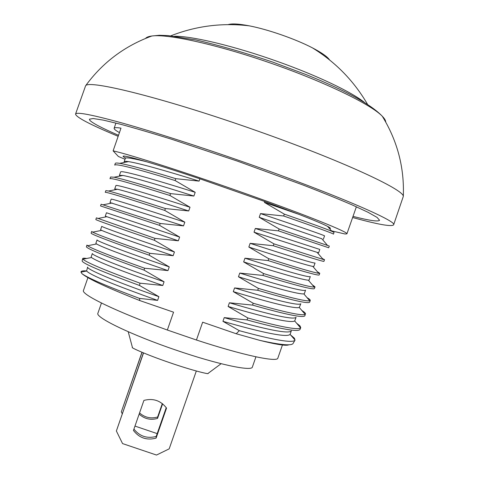 <?xml version="1.0" encoding="UTF-8"?>
<svg xmlns="http://www.w3.org/2000/svg" width="479" height="479" viewBox="0 0 479 479"><rect width="100%" height="100%" fill="white"/><g stroke="black" fill="none" stroke-linecap="round" stroke-linejoin="round"><path stroke-width="0.72" d="M228.13 24.609C231.836 23.435 238.853 23.836 249.194 25.824C267.977 29.435 295.375 38.979 312.344 47.816C321.672 52.678 327.426 56.72 329.6 59.947M142.047 352.316L121.325 411.886L122.235 413.736M134.976 426.088L157.19 433.615M139.144 414.113C144.454 418.939 150.58 420.376 157.525 418.418L162.609 403.827M121.325 411.886L141.94 352.275M139.557 412.916C144.814 417.568 150.837 418.933 157.627 417.017L162.303 403.587M157.525 418.418L157.627 417.017M143.532 352.933L116.373 430.992L143.407 352.879M166.237 407.653L156.202 436.441C147.149 438.812 139.724 436.369 133.922 429.1M116.373 430.992L122.552 443.584L156.501 455.05L169.183 448.859L196.318 371.027M166.542 408.096L156.082 438.129C146.814 440.542 139.269 437.986 133.449 430.471L143.916 400.402C153.196 398.007 160.734 400.57 166.542 408.096M156.082 438.129L156.202 436.441M221.124 363.705L208.03 373.428C209.838 374.632 192.618 370.62 169.207 362.495C145.646 354.454 130.15 347.233 132.444 347.52L128.21 331.713M352.622 217.514C377.865 224.435 391.523 226.884 393.606 224.861C398.211 221.549 334.103 193.773 245.667 162.776C200.324 146.843 154.801 132.21 123.63 123.42C92.477 114.786 76.442 111.679 75.532 114.098C76.167 117.307 90.375 124.714 118.157 136.311M75.532 114.098L85.609 85.759C88.669 79.364 166.441 98.668 256.828 130.737C341.413 160.483 404.228 189.732 403.312 196.396L393.606 224.861M353.011 216.4C369.501 220.585 378.356 221.873 379.578 220.262L377.045 217.382L367.974 212.257L352.245 204.952C338.581 199.072 322.08 192.396 302.752 184.912L237.47 161.142L171.548 139.221C151.753 133.078 134.677 128.067 120.313 124.187L103.452 120.139L93.16 118.523L89.387 119.205L89.86 120.373C92.752 123.283 102.302 128.252 118.511 135.294M119.445 132.605C115.696 130.51 113.93 129.061 114.134 128.258C114.379 127.51 116.66 127.468 120.989 128.15L113.116 150.855L118.349 156.459L125.013 159.279M331.456 230.848L345.078 234.003L346.91 233.836C348.473 232.195 308.171 215.867 249.248 194.911C190.385 173.967 130.126 154.597 113.116 150.855M125.69 158.064C118.732 154.472 125.72 155.705 146.652 161.776C160.214 165.764 177.96 171.44 199.893 178.805L264.725 201.503L299.022 214.382C313.619 220.059 323.157 224.064 327.63 226.399C330.534 227.926 331.163 228.657 329.516 228.591M299.022 214.382L264.408 202.413L284.316 214.125C310.105 223.082 325.959 228.818 331.875 231.333L334.055 232.435L333.456 234.153C333.18 233.471 316.577 227.423 283.664 215.993L260.51 213.586L259.217 217.298L279.125 228.992L329.295 246.05L328.696 247.769L278.473 230.86L255.319 228.465L254.026 232.177L273.934 243.859L323.151 259.432L324.534 259.66L322.487 258.654M264.408 202.413L264.725 201.503M252.559 305.111L253.205 303.249C284.538 312.194 301.866 315.912 305.189 314.41L304.913 315.757C303.417 318.134 285.963 314.583 252.559 305.111L229.405 302.782L228.112 306.482L247.859 317.972L246.919 319.918L224.226 317.625L222.933 321.331L239.332 330.684L236.207 333.743L202.653 322.193L196.438 340.012C243.194 355.364 277.485 362.531 277.856 358.1L282.43 345.012M257.738 290.268L258.385 288.406C288.765 297.393 305.883 301.531 309.739 300.812L310.266 300.459L309.668 302.165C308.35 304.027 291.04 300.064 257.738 290.268L234.584 287.927L233.291 291.633L253.205 303.249M262.917 275.425L263.57 273.563C292.992 282.574 309.889 287.089 314.254 287.119L315.02 286.867L314.422 288.574C313.284 289.915 296.118 285.532 262.917 275.425L239.763 273.072L238.47 276.778L258.385 288.406M268.102 260.576L268.749 258.714C297.225 267.725 313.883 272.593 318.727 273.323L319.774 273.264L319.176 274.97C318.224 275.802 301.195 271 268.102 260.576L244.949 258.205L243.655 261.917L263.57 273.563M324.534 259.66L323.936 261.366C323.157 261.678 306.279 256.463 273.287 245.721L250.134 243.338L248.841 247.05L268.749 258.714M273.287 245.721L273.934 243.859M278.473 230.86L279.125 228.992M284.316 214.125L283.664 215.993M175.781 178.667L175.128 180.547C136.371 168.68 116.223 163.531 114.703 165.087L115.295 163.381C115.427 162.92 116.882 162.908 119.66 163.339C128.576 164.83 147.281 169.943 175.781 178.667L199.09 181.116L199.893 178.805M109.978 178.709L110.571 177.002L114.056 177.206C122.373 178.906 141.215 184.373 170.59 193.612L193.899 196.043L195.198 192.319L175.128 180.547M170.59 193.612L169.937 195.486C131.078 183.253 111.092 177.661 109.978 178.715M165.399 208.545L164.746 210.419C126.001 197.875 106.17 191.845 105.254 192.33L105.847 190.618L108.559 191.019C116.086 192.905 135.036 198.749 165.399 208.545L188.708 210.964L190.007 207.245L169.937 195.486M160.208 223.477L159.561 225.352L100.536 205.946L101.129 204.234L160.208 223.477L183.523 225.884L184.816 222.166L164.746 210.419M95.818 219.55L96.411 217.843L155.022 238.398L178.332 240.793L179.631 237.075L159.561 225.352M155.022 238.398L154.37 240.272C115.858 227.112 96.339 220.202 95.812 219.556M149.837 253.319L149.185 255.193C110.787 241.715 91.423 234.375 91.1 233.159L91.693 231.447L92.663 232.147C97.83 234.77 116.888 241.829 149.837 253.319L173.153 255.702L174.44 251.984L154.37 240.272M86.974 245.056L87.561 245.745C91.836 248.649 110.865 256.145 144.652 268.234L167.967 270.599L169.261 266.887L149.185 255.193M144.652 268.234L144.005 270.102C105.931 256.403 86.723 248.625 86.382 246.763L86.974 245.05M87.92 277.628L83.484 290.412C80.616 294.286 117.056 312.033 167.345 330.025L173.56 312.182L139.82 300.572L139.491 298.399L157.603 300.387L158.896 296.675L139.569 285.49L139.958 283.173L162.782 285.496L164.075 281.784L144.005 270.102M167.345 330.025L196.438 340.012M146.652 161.776C132.863 158.292 125.755 157.154 125.33 158.369L124.151 161.764C124.3 161.273 125.767 161.219 128.558 161.615C139.515 163.381 163.028 169.883 199.09 181.116M124.426 162.417L124.151 161.764M260.51 213.586C302.171 227.651 323.517 235.069 324.552 235.848L323.367 239.249M259.217 217.298L321.84 238.793M119.439 175.362L120.612 171.973C120.72 169.985 150.095 178.08 195.198 192.319M119.954 176.056L119.433 175.368L122.989 175.464C133.276 177.475 156.908 184.337 193.899 196.043M255.319 228.465L319.798 249.439L318.613 252.84M254.026 232.177L318.619 252.828M115.553 189.648L114.721 188.966L115.894 185.577C115.816 184.152 144.975 192.839 190.007 207.245M114.721 188.966L117.517 189.265C127.031 191.522 150.759 198.761 188.708 210.964M139.82 300.572C107.637 287.897 88.358 278.94 81.987 273.713L80.975 272.126C80.915 271.018 82.777 270.623 86.549 270.934M288.861 344.784C286.508 346.089 276.784 344.611 259.696 340.341L236.207 333.743M250.134 243.338C291.939 256.846 313.577 263.408 315.05 263.025L313.865 266.414L312.835 266.426L318.727 273.323M157.603 300.387C114.116 284.933 90.447 275.144 86.603 271.012L87.627 267.084C86.358 269.06 114.271 281.251 158.896 296.675M81.987 273.713C88.37 278.269 107.541 286.496 139.491 298.399M294.884 340.359L293.208 343.257C292.118 346.042 280.951 345.066 259.696 340.341M248.841 247.05C285.478 258.816 306.811 265.276 312.835 266.426M111.224 203.198L110.002 202.563L111.176 199.174C110.9 198.318 139.85 207.587 184.816 222.166M290.537 334.929L294.417 338.216L295.004 340.18C292.753 343.299 274.192 340.132 239.332 330.684M319.774 273.264L317.367 271.737M110.002 202.563L183.523 225.884M139.569 285.49C101.099 271.348 81.957 263.139 82.137 260.863L82.657 258.654M290.142 334.27L290.082 334.402C287.041 337.617 264.659 333.258 222.933 321.331M139.958 283.173C105.236 270.407 86.238 262.42 82.957 259.211L82.681 258.552C82.915 258.115 84.262 258.085 86.717 258.468M290.136 334.282L291.322 330.899C288.867 334.198 266.498 329.78 224.226 317.625M244.949 258.205C286.837 271.443 308.626 277.581 310.302 276.611L309.117 279.993L308.356 280.203L314.254 287.119M162.782 285.496C120.205 270.623 96.453 261.294 91.531 257.516L91.16 256.9L92.333 253.511C91.267 254.924 119.385 266.534 164.075 281.784M296.609 323.223L299.986 325.894L300.746 327.618L300.088 329.342C298.573 332.294 280.844 329.151 246.919 319.918M243.655 261.917C281.299 273.748 302.866 279.85 308.356 280.203M97.86 218.49L106.847 216.718L105.29 216.155L106.464 212.76L179.631 237.075M300.746 327.618L300.584 327.893C297.974 330.235 280.401 326.929 247.859 317.972M315.02 286.867L312.224 284.736M106.847 216.718L178.332 240.793M229.405 302.782C271.587 315.206 293.813 320.056 296.064 317.326L294.705 320.984C291.016 323.253 268.815 318.415 228.112 306.482M239.763 273.072C281.742 286.035 303.674 291.741 305.554 290.184L304.375 293.573L303.842 293.89L309.739 300.812M167.967 270.599C126.3 256.289 102.494 247.409 96.548 243.967L95.866 243.32L97.045 239.925M238.47 276.778C277.125 288.663 298.914 294.363 303.842 293.89M92.663 232.147L101.656 230.369L100.578 229.74L101.752 226.345C100.746 226.513 129.935 237.177 174.44 251.984M169.261 266.887C124.821 251.918 95.842 240.656 97.039 239.931M305.512 314.05C305.722 313.332 304.5 312.14 301.842 310.482M310.266 300.459C310.416 299.926 309.344 298.992 307.045 297.651M101.656 230.369L101.656 230.369C108.541 233.471 132.372 241.919 173.153 255.702M234.584 287.927C276.646 300.62 298.722 305.901 300.812 303.758L299.291 307.482C294.95 308.835 272.952 303.554 233.291 291.633M255.942 356.819L252.385 367.01C252.068 371.674 217.238 364.339 175.631 349.993C131.372 334.953 94.884 317.236 97.914 313.218L101.452 303.021M364.393 102.38C351.664 92.064 317.044 75.49 277.586 61.498C234.842 46.182 192.133 36.003 174.506 36.254M385.733 122.067C385.703 120.498 384.553 118.558 382.29 116.241C371.159 104.518 325.283 82.113 271.509 63.408C217.747 44.667 167.878 33.728 151.873 35.997C148.658 36.41 146.55 37.218 145.55 38.428M293.992 338.988L294.417 338.216M249.194 25.824C222.136 22.615 196.007 25.95 170.799 35.835M367.555 104.356C353.939 80.951 335.539 62.102 312.344 47.816M403.312 196.396C404.444 167.65 397.438 140.934 382.29 116.241C370.878 104.338 345.521 90.471 306.213 74.634L272.563 62.025C245.116 52.816 219.604 45.469 196.025 39.991L168.333 35.608L159.363 35.278L151.873 35.997C124.666 45.942 102.578 62.527 85.609 85.759M346.91 233.836L356.376 206.784M114.134 128.258L115.936 123.055M331.875 231.333L327.63 226.399M119.66 163.339L128.558 161.615M321.666 238.584L327.54 245.434M114.056 177.206L122.989 175.464M317.272 252.553L323.151 259.432M108.559 191.019L117.517 189.265M86.603 271.012L80.975 272.126M295.064 340.036L290.082 334.402M103.159 204.784L112.134 203.018M82.957 259.211L91.531 257.516M300.584 327.893L294.705 320.984M87.561 245.745L96.548 243.967M299.291 307.482L305.189 314.41"/></g></svg>
